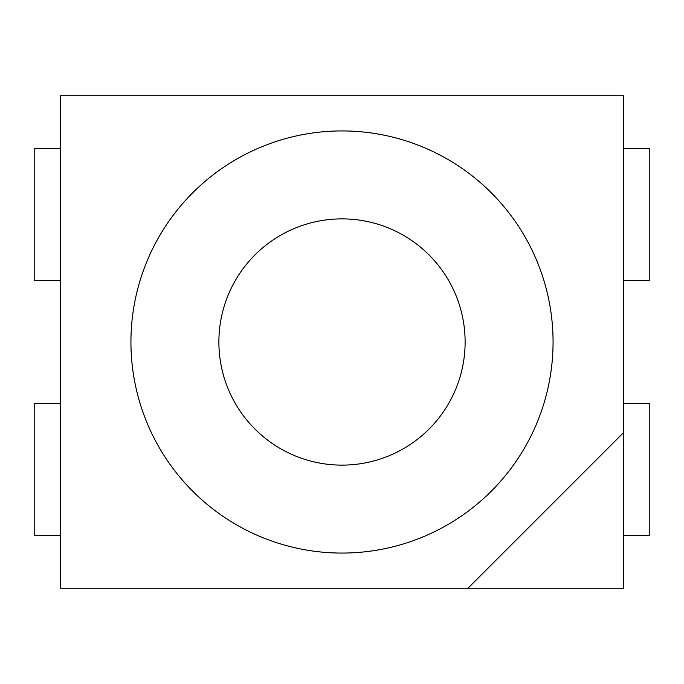 <?xml version="1.0" encoding="UTF-8"?>
<svg xmlns="http://www.w3.org/2000/svg" width="684" height="684" viewBox="0 0 684 684"><rect width="100%" height="100%" fill="white"/><g stroke="black" fill="none" stroke-linecap="round" stroke-linejoin="round"><path stroke-width="1.03" d="M342 553.065A211.065 211.065 0 0 1 130.935 342A211.065 211.065 0 0 1 342 130.935A211.065 211.065 0 0 1 553.065 342A211.065 211.065 0 0 1 342 553.065M342 465.12A123.12 123.12 0 0 1 218.88 342A123.12 123.12 0 0 1 342 218.88A123.12 123.12 0 0 1 465.12 342A123.12 123.12 0 0 1 342 465.12M467.959 588.24L60.585 588.24L60.585 95.76L623.415 95.76L623.415 588.24L467.959 588.24L623.415 432.775M623.415 535.478L649.8 535.478L649.8 403.56L623.415 403.56M60.585 403.56L34.2 403.56L34.2 535.478L60.585 535.478M60.585 148.522L34.2 148.522L34.2 280.44L60.585 280.44M623.415 148.522L649.8 148.522L649.8 280.44L623.415 280.44"/></g></svg>
